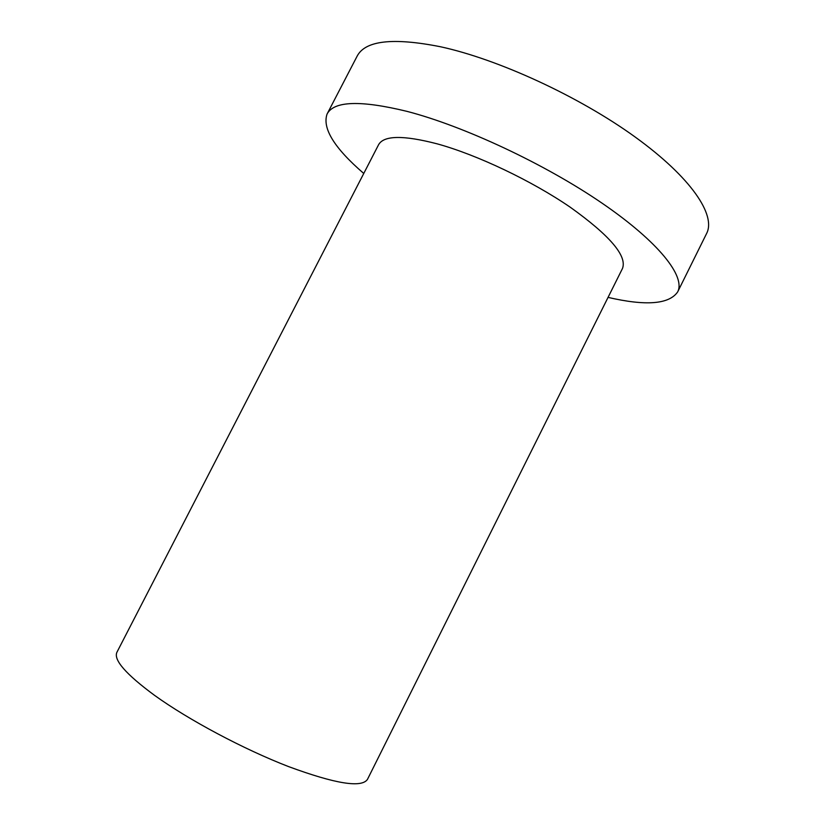 <?xml version="1.0" encoding="UTF-8"?>
<svg xmlns="http://www.w3.org/2000/svg" width="825" height="825" viewBox="0 0 825 825"><rect width="100%" height="100%" fill="white"/><g stroke="black" fill="none" stroke-linecap="round" stroke-linejoin="round"><path stroke-width="1.24" d="M363.763 173.467C334.342 148.077 322.111 128.277 327.071 114.056C333.847 100.97 360.453 100.062 406.9 111.344C463.897 126.101 544.985 164.051 602.033 203.156C659.227 242.323 685.688 276.674 677.655 291.926C669.116 304.312 645.913 306.137 608.046 297.392M327.071 114.056L357.122 56.172C365.228 40.528 392.917 37.373 440.199 46.695C498.135 59.173 579.181 96.484 635.209 137.053C691.402 177.684 716.141 215.222 706.623 233.475L677.655 291.926M437.147 143.839C403.281 135.053 383.759 135.362 378.562 144.757L116.923 652.245C113.345 659.835 125.874 674.2 154.533 695.341C188.729 719.977 243.684 749.265 288.637 766.621C335.404 783.863 361.69 788.102 367.476 779.357L622.473 268.496C627.299 256.008 609.912 235.589 570.312 207.261C531.568 180.685 477.015 154.78 437.147 143.839"/></g></svg>
